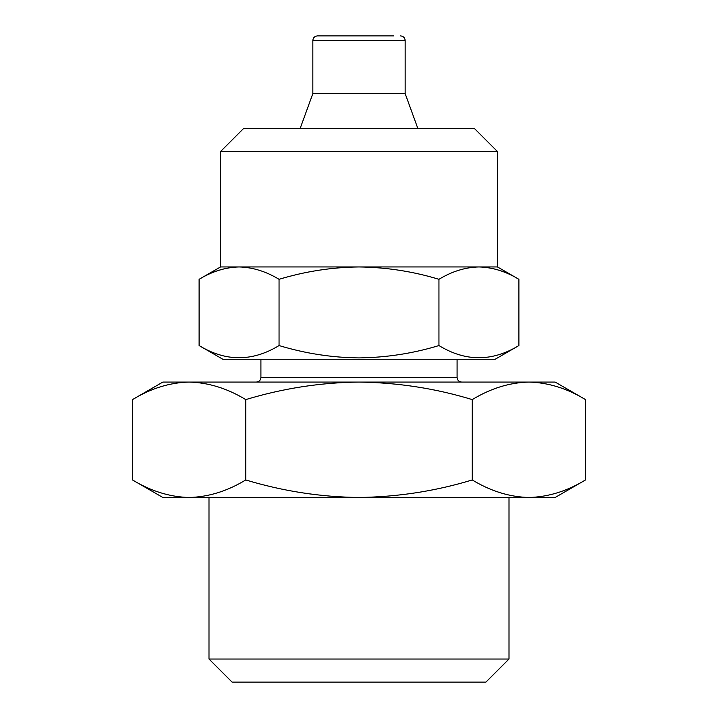 <?xml version="1.0" encoding="UTF-8"?>
<svg xmlns="http://www.w3.org/2000/svg" width="718" height="718" viewBox="0 0 718 718"><rect width="100%" height="100%" fill="white"/><g stroke="black" fill="none" stroke-linecap="round" stroke-linejoin="round"><path stroke-width="1.08" d="M518.89 345.555L495.16 359.26L222.84 359.26L199.11 345.555C225.694 361.791 252.341 361.791 279.051 345.555C305.276 353.489 331.922 357.618 359 357.923C386.419 357.555 413.065 353.435 438.949 345.555C465.533 361.791 492.18 361.791 518.89 345.555L518.89 279.311C505.84 271.413 492.512 267.293 478.924 266.943L359 266.943C331.922 267.249 305.267 271.377 279.051 279.311C266.001 271.413 252.673 267.293 239.076 266.943C225.452 267.276 212.124 271.395 199.11 279.311C212.16 271.413 225.488 267.293 239.076 266.943L220.525 266.943L199.11 279.311L199.11 345.555M220.525 151.552L497.475 151.552L474.392 128.468L243.608 128.468L220.525 151.552L220.525 266.943M497.475 266.943L478.924 266.943C492.548 267.276 505.876 271.395 518.89 279.311L497.475 266.943L497.475 151.552M509.008 659.025L208.992 659.025L232.067 682.1L485.933 682.1L509.008 659.025L509.008 497.475M393.617 35.9L317.455 35.9C314.628 36.196 313.093 37.74 312.842 40.513L312.842 93.6L300.151 128.468M312.842 40.513L405.158 40.513L405.158 93.6L312.842 93.6M189.112 382.075L162.833 382.075L132.489 399.603C150.977 388.375 169.852 382.532 189.112 382.075C208.417 382.55 227.301 388.393 245.744 399.603C282.892 388.357 320.641 382.514 359 382.075L189.112 382.075M585.511 399.603L555.167 382.075L359 382.075C397.826 382.595 435.584 388.438 472.256 399.603C490.744 388.375 509.627 382.532 528.888 382.075C548.193 382.55 567.067 388.393 585.511 399.603L585.511 479.947C567.023 491.175 548.148 497.018 528.888 497.475C509.583 497 490.699 491.157 472.256 479.947C435.584 491.112 397.826 496.955 359 497.475C320.641 497.035 282.892 491.193 245.744 479.947C227.256 491.175 208.373 497.018 189.112 497.475C169.807 497 150.933 491.157 132.489 479.947L132.489 399.603M245.744 399.603L245.744 479.947M472.256 399.603L472.256 479.947M585.511 479.947L555.167 497.475L162.833 497.475L132.489 479.947M478.924 266.943C465.291 267.276 451.963 271.395 438.949 279.311C413.074 271.431 386.419 267.311 359 266.943L239.076 266.943M438.949 279.311L438.949 345.555M279.051 279.311L279.051 345.555M457.088 359.26L457.088 377.462L260.912 377.462C260.67 380.244 259.126 381.779 256.299 382.075M405.158 40.513C404.907 37.74 403.372 36.196 400.545 35.9M405.158 93.6L417.849 128.468M457.088 377.462C457.33 380.244 458.874 381.779 461.701 382.075M260.912 359.26L260.912 377.462M208.992 497.475L208.992 659.025"/></g></svg>
